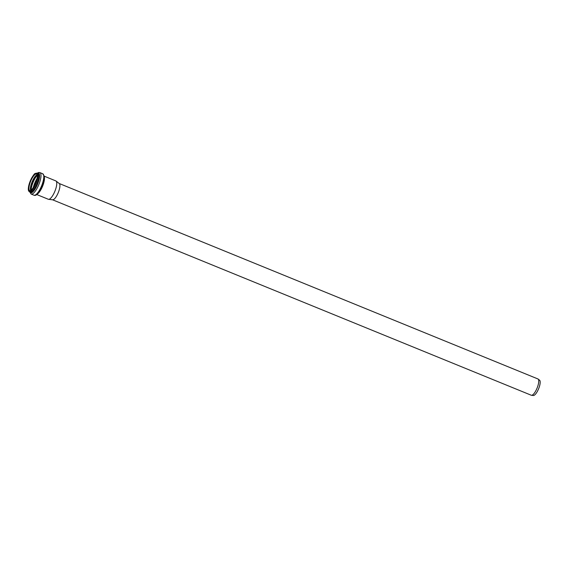 <?xml version="1.0" encoding="UTF-8"?>
<svg xmlns="http://www.w3.org/2000/svg" width="568" height="568" viewBox="0 0 568 568"><rect width="100%" height="100%" fill="white"/><g stroke="black" fill="none" stroke-linecap="round" stroke-linejoin="round"><path stroke-width="0.85" d="M59.207 183.499L537.917 378.948A8.797 2.691 112.2 0 1 538.116 379.062A8.797 2.691 112.2 0 1 537.08 388.107A8.797 2.691 112.2 0 1 531.492 395.292A8.797 2.691 112.2 0 1 531.265 395.236L52.554 199.787M538.116 379.062L539.6 380.219A8.286 2.535 112.2 0 1 538.62 388.739A8.286 2.535 112.2 0 1 533.359 395.505L531.492 395.292M44.297 176.201L55.834 180.915A9.919 3.032 112.2 0 1 56.062 181.043L59.299 183.571A8.797 2.691 112.2 0 1 58.263 192.616A8.797 2.691 112.2 0 1 52.675 199.801L48.592 199.34A9.919 3.032 112.2 0 1 48.337 199.276L36.799 194.561M56.062 181.043A9.919 3.032 112.2 0 1 54.89 191.239A9.919 3.032 112.2 0 1 48.592 199.34M33.214 187.873A10.6 3.238 112.2 0 1 37.048 178.473M31.084 190.315A10.6 3.238 112.2 0 1 37.239 175.235M30.786 190.514A9.734 2.975 112.2 0 1 32.596 182.136A9.734 2.975 112.2 0 1 37.169 174.887M30.608 190.607A9.017 2.755 112.2 0 1 32.078 181.923A9.017 2.755 112.2 0 1 37.112 174.696M29.529 190.564A9.017 2.755 112.2 0 1 30.821 180.887A9.017 2.755 112.2 0 1 36.593 174.028C37.332 173.254 38.276 177.756 34.641 185.388C31.886 189.854 30.26 191.636 29.777 190.727A9.017 2.755 112.2 0 1 29.529 190.564M29.174 190.713A9.287 2.84 112.2 0 1 32.894 176.336A9.287 2.84 112.2 0 1 36.771 179.786A9.287 2.84 112.2 0 1 29.174 190.713M28.996 191.111A9.727 2.975 112.2 0 1 32.894 176.059A9.727 2.975 112.2 0 1 36.948 179.666A9.727 2.975 112.2 0 1 28.996 191.111M36.97 173.119L37.857 173.481A9.997 3.053 112.2 0 1 36.906 183.897A9.997 3.053 112.2 0 1 30.296 191.998L29.053 191.416C29.089 191.451 26.753 190.422 30.253 180.986C32.944 175.775 34.549 173.311 35.081 173.602L36.97 173.119A9.997 3.053 112.2 0 1 36.018 183.535A9.997 3.053 112.2 0 1 29.408 191.636A9.997 3.053 112.2 0 1 29.124 191.459M37.445 173.318A10.48 3.202 112.2 0 1 37.893 183.194A10.48 3.202 112.2 0 1 30.296 192.453A10.48 3.202 112.2 0 1 29.891 191.828M37.332 173.268A10.622 3.245 112.2 0 1 38.028 182.995A10.622 3.245 112.2 0 1 30.253 192.587A10.622 3.245 112.2 0 1 29.777 191.785M37.14 173.19L38.638 172.494L39.902 172.608A11.58 3.543 112.2 0 1 38.801 184.671A11.58 3.543 112.2 0 1 31.148 194.057L33.959 195.207A11.58 3.543 112.2 0 0 41.613 185.821A11.58 3.543 112.2 0 0 42.714 173.758L44.297 176.215C44.46 176.769 44.765 179.587 42.387 185.928C38.134 195.527 35.124 195.853 33.959 195.207M43.693 175.363A10.586 3.238 112.2 0 1 42.295 186.098A10.586 3.238 112.2 0 1 35.784 194.746M44.382 177.287A9.919 3.032 112.2 0 1 42.593 186.219A9.919 3.032 112.2 0 1 37.616 193.851M37.19 174.979L34.605 178.132L32.539 182.307L30.97 187.717L30.871 190.465M29.579 191.707L31.148 194.057M39.902 172.608L42.714 173.758"/></g></svg>

